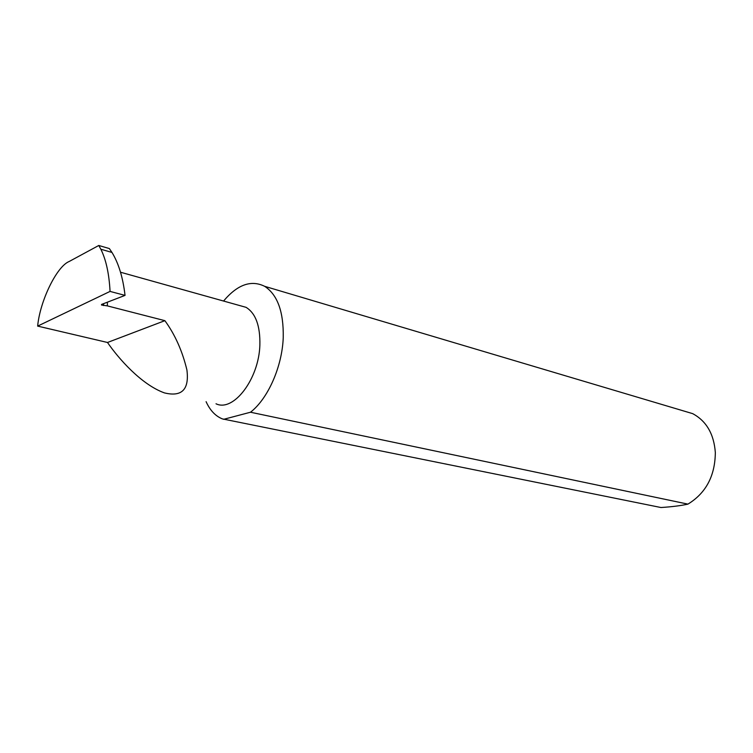 <?xml version="1.0" encoding="UTF-8"?>
<svg xmlns="http://www.w3.org/2000/svg" width="753" height="753" viewBox="0 0 753 753"><rect width="100%" height="100%" fill="white"/><g stroke="black" fill="none" stroke-linecap="round" stroke-linejoin="round"><path stroke-width="1.13" d="M125.036 295.392L110.06 291.411L37.65 326.105L107.5 342.483L164.879 320.665L107.359 305.887L101.495 305.012L101.608 304.41L125.036 295.392C122.965 277.575 118.616 263.258 111.971 252.443L109.354 248.565L98.775 245.478L100.836 249.215L111.971 252.443M216.017 403.777C233.364 412.333 258.928 379.164 259.87 345.053C260.293 325.88 255.691 313.304 246.071 307.337L239.256 305.436M37.65 326.105C39.947 301.125 56.673 266.421 69.21 261.47L98.775 245.478M107.387 302.188L107.359 305.887M681.907 410.441L692.656 413.632C706.342 420.974 713.91 433.916 715.331 452.478C715.115 475.868 705.975 493.083 687.931 504.124L250.495 412.23C267.964 398.761 282.206 366.636 283.241 337.485C283.693 311.77 277.499 294.715 264.661 286.319C251.135 279.664 237.43 284.568 223.556 301.049M110.06 291.411C109.119 273.734 106.041 259.663 100.836 249.215M687.931 504.124C680.797 505.705 671.808 506.835 660.965 507.522L222.408 418.903C215.49 416.136 210.049 410.394 206.096 401.678M223.622 419.327L250.495 412.23M107.5 342.483C118.07 357.939 141.206 384.604 164.465 392.906C181.887 397.142 189.37 389.489 186.913 369.968C182.348 350.983 175.007 334.548 164.879 320.665M103.613 303.638L103.462 305.549M120.518 272.228L246.071 307.337M692.656 413.632L264.661 286.319M101.542 304.438L101.495 305.012"/></g></svg>
